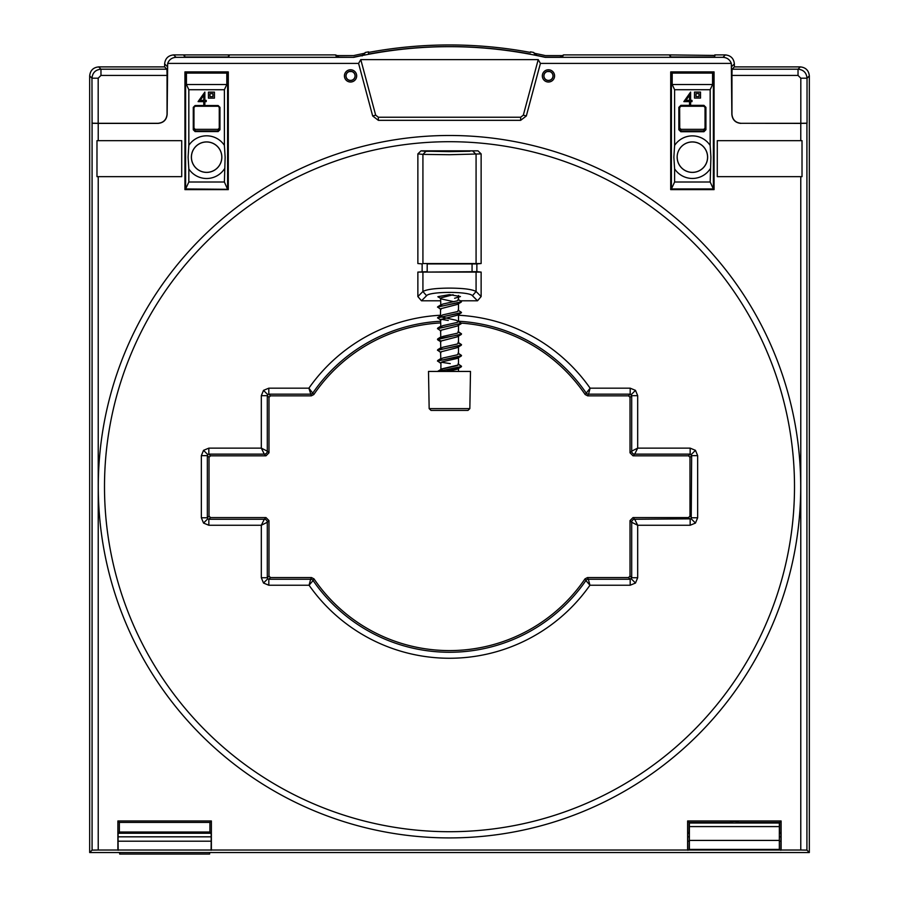 <?xml version="1.0" encoding="UTF-8"?>
<svg xmlns="http://www.w3.org/2000/svg" width="899" height="899" viewBox="0 0 899 899"><rect width="100%" height="100%" fill="white"/><g stroke="black" fill="none" stroke-linecap="round" stroke-linejoin="round"><path stroke-width="1.35" d="M461.49 366.5L437.97 371.433L459.872 367.41L461.434 366.331L458.063 364.174M458.063 353.374L461.434 355.532L459.872 356.622L437.566 360.937L440.937 363.443L440.858 370.59M461.49 355.701L437.51 361.106M458.063 342.586L461.434 344.733L461.153 345.328L437.566 350.138L440.937 352.655M461.49 344.913L437.51 350.307M458.063 331.787L461.434 333.945L461.153 334.529L440.566 338.271L437.51 339.519L440.858 340.833M461.49 334.113L437.51 339.507M458.501 303.536L458.501 310.728L457.276 311.638L442.791 314.875L440.499 316.122L441.724 317.032L456.209 320.269L461.49 323.325L437.566 328.551L440.937 331.068M461.49 323.314L437.51 328.719M458.063 310.2L461.434 312.358L461.153 312.942L437.566 317.752L440.937 320.269M461.49 312.526L437.51 317.92M458.063 299.401L461.434 301.558L461.153 302.154L437.566 306.964L440.937 309.47M461.49 301.727L437.51 307.132M440.858 319.246L448.286 320.46L440.87 319.246M453.107 294.737L440.555 297.962L440.858 305.817M437.847 296.749L441.724 299.041L453.995 301.738M461.153 302.154L457.276 304.446L440.555 308.762L440.499 316.122M461.153 312.942L457.276 315.234L440.555 319.561L440.858 327.405M461.153 323.741L457.276 326.034L440.555 330.349L440.858 338.204M461.153 334.529L457.276 336.833L440.555 341.148L440.858 348.992M461.153 345.328L457.276 347.621L440.555 351.936L440.858 359.791M461.153 356.128L457.276 358.42L442.791 361.656L440.499 362.904M461.153 366.916L457.276 369.208L447.286 371.433M458.501 295.456L458.501 299.929L457.276 300.839L442.791 304.076L440.499 305.323M458.501 314.324L458.501 321.516L457.276 322.426L442.791 325.663L440.499 326.921M458.501 325.123L458.501 332.315L457.276 333.226L442.791 336.462L440.499 337.709M458.501 335.923L458.501 343.115L457.276 344.014L442.791 347.261L440.499 348.509M458.501 346.711L458.501 353.903L457.276 354.813L442.791 358.049L440.499 359.308M458.501 357.51L458.501 364.702L457.276 365.612L442.791 368.848L440.499 370.096M469.84 408.618L467.974 410.416L431.026 410.416L429.16 408.618L469.84 408.618L470.492 371.433L428.508 371.433L429.16 408.618M461.49 366.23L458.063 363.881M461.49 355.431L458.063 353.093M461.49 344.632L458.063 342.294M458.063 331.495L461.49 333.832M440.611 370.366L437.588 371.433L441.903 368.848L457.771 365.118M440.611 370.354L437.847 371.208M437.51 360.825L440.611 359.566L437.543 360.971M441.229 362.218L450.253 363.634L441.24 362.207M437.51 350.026L440.611 348.767L437.543 350.172M437.51 339.238L440.611 337.968L437.543 339.373M437.51 328.438L440.611 327.18L437.543 328.584M458.063 368.556L445.893 371.433M458.468 353.768L457.771 354.318M208.838 448.14L208.838 454.141L207.781 454.579L203.534 450.343L208.838 448.14L261.317 448.14L261.317 395.672L267.306 395.672L267.306 451.141L268.981 452.815L268.981 397.347L267.306 395.672L267.745 394.605L263.508 390.368L268.812 388.177L308.885 388.177A171.698 171.698 0 0 1 440.499 315.246M201.342 517.768L207.343 517.768L207.781 518.824L203.534 523.061L201.342 517.768L201.342 455.647L207.343 455.647L207.343 517.768L209.018 516.093L209.018 457.321L207.343 455.647L207.781 454.579M637.683 395.672L631.694 395.672L630.019 397.347L630.019 452.815L631.694 451.141L631.694 395.672L630.188 394.167L630.188 388.177L635.492 390.368L637.683 395.672L637.683 448.14L690.162 448.14L695.466 450.343L697.658 455.647L697.658 517.768L695.466 523.061L690.162 525.263L637.683 525.263L637.683 577.731L635.492 583.035L630.188 585.238L630.188 579.237L628.513 577.563L587.485 577.563L588.362 579.237L630.188 579.237L631.694 577.731L637.683 577.731M261.317 577.731L267.306 577.731L267.745 578.799L263.508 583.035L261.317 577.731L261.317 525.263L208.838 525.263L208.838 519.262L264.306 519.262L265.992 517.588L210.512 517.588L208.838 519.262L207.781 518.824M690.162 525.263L690.162 519.262L688.488 517.588L633.008 517.588L634.694 519.262L691.219 518.824L691.657 455.647L690.162 454.141L690.162 448.14M630.188 585.238L589.935 585.238A171.552 171.552 0 0 1 309.065 585.238L268.812 585.238L268.812 579.237L310.638 579.237L311.515 577.563L270.487 577.563L268.812 579.237L267.745 578.799M697.658 455.647L691.657 455.647L689.983 457.321L689.983 516.093L691.657 517.768L697.658 517.768M554.582 75.898A6.124 6.124 0 0 1 548.457 82.023A6.124 6.124 0 0 1 542.322 75.898A6.124 6.124 0 0 1 548.457 69.774A6.124 6.124 0 0 1 554.582 75.898M543.839 75.898A4.619 4.619 0 0 0 548.457 80.517A4.619 4.619 0 0 0 553.065 75.898A4.619 4.619 0 0 0 548.457 71.279A4.619 4.619 0 0 0 543.839 75.898M543.951 75.898A4.495 4.495 0 0 0 548.457 80.393A4.495 4.495 0 0 0 549.615 71.549A4.495 4.495 0 0 0 543.951 75.898M356.678 75.898A6.124 6.124 0 0 1 350.543 82.023A6.124 6.124 0 0 1 344.418 75.898A6.124 6.124 0 0 1 350.543 69.774A6.124 6.124 0 0 1 356.678 75.898M345.935 75.898A4.619 4.619 0 0 0 350.543 80.517A4.619 4.619 0 0 0 355.161 75.898A4.619 4.619 0 0 0 350.543 71.279A4.619 4.619 0 0 0 345.935 75.898M349.385 71.549A4.495 4.495 0 0 1 355.049 75.898A4.495 4.495 0 0 1 350.543 80.393A4.495 4.495 0 0 1 349.385 71.549L351.7 71.549M438.532 296.558L449.5 294.625L460.468 296.558L454.591 298.266M449.5 151.616L429.07 151.257L449.5 150.897L469.93 151.257L429.07 151.257L449.5 150.897L469.93 151.257L449.5 151.616M417.866 296.558L417.866 272.082L481.134 272.082L481.134 296.558L477.515 300.794L472.436 295.715C469.492 291.31 429.508 291.31 426.564 295.715L421.485 300.794L417.866 296.558L422.923 291.501L422.923 272.082L476.863 271.7L476.863 263.913L481.134 263.531L422.923 263.531L422.923 154.381L417.866 153.886L421.013 150.841L477.987 150.841L481.134 153.886L481.134 263.531M417.866 272.082L427.194 271.7L427.194 263.913L476.863 263.913M481.134 153.886L449.5 154.729L422.923 154.381L425.98 151.335L477.987 150.841M426.564 295.715L422.923 291.501C426.811 289.321 435.678 288.186 449.5 288.107C463.322 288.186 472.189 289.321 476.077 291.501L481.134 296.558M104.498 486.707A345.002 345.002 0 0 0 449.5 831.71A345.002 345.002 0 0 0 794.502 486.707A345.002 345.002 0 0 0 449.5 141.705A345.002 345.002 0 0 0 104.498 486.707M449.5 837.913A351.217 351.217 0 0 1 98.283 486.707A351.217 351.217 0 0 1 449.5 135.491A351.217 351.217 0 0 1 800.717 486.707A351.217 351.217 0 0 1 449.5 837.913M229.548 54.906L228.503 56.997L184.722 56.997L183.677 54.906L173.631 54.906L176.058 57.334L353.813 57.334L336.777 57.154L335.451 54.906L184.205 54.906L184.205 55.952M353.813 57.334C417.608 43.118 481.392 43.118 545.187 57.334L722.942 57.334L725.369 54.906L715.323 54.906L714.278 56.997L670.497 56.997L669.452 54.906L563.549 54.906L560.965 56.39M228.29 189.633L228.29 71.909L184.936 71.909L184.936 189.633L228.29 189.633M670.71 71.909L670.71 189.633L714.064 189.633L714.064 71.909L670.71 71.909M481.134 272.082L476.863 271.7M421.485 300.794L440.499 300.794M460.288 300.794L477.515 300.794M422.137 271.7L422.137 263.913L417.866 263.531L417.866 153.886M311.515 577.563L313.998 578.877L313.099 580.529A165.551 165.551 0 0 0 585.901 580.529L585.002 578.877A163.876 163.876 0 0 1 313.998 578.877M585.002 578.877L587.485 577.563M563.549 54.906L562.223 57.154L545.21 57.154A440.083 440.083 0 0 0 535.074 55.03L533.714 52.468A442.33 442.33 0 0 0 530.466 51.85L530.466 52.434A441.757 441.757 0 0 0 368.534 52.434L368.534 54.086A440.128 440.128 0 0 1 530.466 54.086M368.534 54.086L368.534 51.85A442.33 442.33 0 0 0 365.286 52.468L363.926 55.03A440.083 440.083 0 0 0 353.79 57.154M98.227 850.016L92.08 850.117L92.08 123.287L98.227 123.388L98.227 140.671L96.98 140.671L96.98 176.653L98.227 176.653L98.227 850.016L117.893 850.016L117.893 820.967L211.377 820.967L211.377 850.016L687.623 850.016L687.623 820.967L781.107 820.967L781.107 850.016L800.773 850.016L800.773 176.653L802.02 176.653L802.02 140.671L717.278 140.671L717.278 176.653L800.773 176.653M800.773 140.671L800.773 123.388L806.92 123.287L806.92 850.117L809.325 852.533L89.675 852.533L92.08 850.117M731.955 75.415L732.067 69.201L798.031 69.201C803.492 69.74 806.493 72.74 807.032 78.202L807.032 123.174L800.818 123.287L800.818 78.202L798.031 75.415L731.955 75.415L731.955 114.285C732.528 119.713 735.528 122.714 740.956 123.287L800.773 123.388M740.843 123.388C735.427 122.815 732.427 119.814 731.853 114.398L731.337 63.413C729.819 59.592 727.021 57.57 722.942 57.334M540.411 63.413L526.331 115.971L520.645 120.331L378.355 120.331L372.669 115.971L358.589 63.413L360.78 59.615L538.22 59.615L540.411 63.413L731.337 63.413M176.058 57.334C171.979 57.57 169.181 59.592 167.663 63.413L358.589 63.413M167.663 63.413L167.147 114.398C166.573 119.814 163.573 122.815 158.157 123.388L158.044 123.287C163.472 122.714 166.472 119.713 167.045 114.285L167.045 75.415L100.969 75.415L98.182 78.202L98.182 123.287L158.044 123.287M98.227 123.388L158.157 123.388M98.227 176.653L181.722 176.653L181.722 140.671L98.227 140.671M421.013 150.841L425.98 151.335M732.067 69.201L734.371 66.897L734.371 63.896L731.853 66.414M798.031 75.415L798.031 69.201L800.335 66.897L734.371 66.897M800.335 66.897C805.762 67.47 808.763 70.47 809.325 75.898L807.032 78.202L800.818 78.202M100.969 75.415L100.969 69.201L166.933 69.201L164.629 66.897L98.665 66.897L100.969 69.201C95.508 69.74 92.507 72.74 91.968 78.202L89.675 75.898C90.237 70.47 93.238 67.47 98.665 66.897M211.377 850.016L117.893 850.016M806.92 850.117L800.773 850.016M781.107 850.016L687.623 850.016M729.808 822.428L689.084 822.428L689.084 832.024L687.859 833.249L689.387 833.249M779.343 833.249L780.871 833.249L780.928 836.823L779.343 836.823M779.343 832.024L780.871 833.249M167.147 66.414L164.629 63.896L164.629 66.897M166.933 69.201L167.045 75.415M92.08 123.287L91.968 78.202L98.182 78.202M89.675 75.898L89.675 852.533M809.325 852.533L809.325 75.898M118.162 850.285L118.072 841.206L211.198 841.206L211.198 836.823L118.072 836.823L118.072 841.206M118.072 836.823L118.129 833.249L211.141 833.249L211.198 836.823M119.353 832.024L209.917 832.024L209.917 822.428L119.353 822.428L119.353 832.024L118.129 833.249M119.353 822.428L117.893 820.967M209.917 822.428L211.377 820.967M209.917 832.024L211.141 833.249M211.198 841.206L211.108 850.285M687.892 850.285L687.802 841.206L689.387 841.206M689.387 836.823L687.802 836.823L687.802 841.206M687.802 836.823L687.859 833.249M689.084 822.428L687.623 820.967M779.647 832.024L779.647 822.428L738.922 822.428M779.647 822.428L781.107 820.967M779.343 841.206L780.928 841.206L780.928 836.823M780.928 841.206L780.838 850.285M725.369 54.906C730.797 55.48 733.798 58.48 734.371 63.896M164.629 63.896C165.202 58.48 168.203 55.48 173.631 54.906M360.78 59.615L375.67 115.162L378.355 117.23L520.645 117.23L523.33 115.162L538.22 59.615M98.182 123.287L91.968 123.174M740.956 123.287L800.818 123.287M526.331 115.971L523.33 115.162M520.645 120.331L520.645 117.23M378.355 120.331L378.355 117.23M372.669 115.971L375.67 115.162M417.866 263.531L422.137 263.913M472.436 295.715L476.077 291.501L476.077 272.082L472.065 271.7L472.065 263.913L476.077 263.531L476.077 154.381L473.02 151.335M365.286 52.468L362.522 55.311M338.496 57.154L337.485 55.693L335.451 54.906M536.478 55.311L533.714 52.468M630.019 520.588L630.019 576.057L631.694 577.731L631.694 522.263L637.683 525.263L634.694 519.262A3 3 -45 0 0 631.694 522.263L630.019 520.588L633.008 517.588M268.981 576.057L268.981 520.588L267.306 522.263L267.306 577.731L268.981 576.057L270.487 577.563M210.512 455.815L265.992 455.815L264.306 454.141L208.838 454.141L210.512 455.815L209.018 457.321M440.499 321.246A165.697 165.697 0 0 0 312.931 392.874A3 3 152.2 0 1 310.458 394.167L268.812 394.167L270.487 395.841L311.346 395.841L308.885 388.177L313.83 394.537A164.023 164.023 0 0 1 440.499 322.932M461.401 323.112A164.023 164.023 0 0 1 585.17 394.537L590.115 388.177L630.188 388.177M458.501 321.246A165.697 165.697 0 0 1 586.069 392.874A3 3 -152.2 0 0 588.542 394.167L587.654 395.841L628.513 395.841L630.188 394.167L588.542 394.167L590.115 388.177A171.698 171.698 0 0 0 458.501 315.246M633.008 455.815L688.488 455.815L690.162 454.141L634.694 454.141L637.683 448.14L631.694 451.141A3 3 -135 0 0 634.694 454.141L633.008 455.815L630.019 452.815M630.019 397.347L628.513 395.841M689.983 457.321L688.488 455.815M688.488 517.588L689.983 516.093M628.513 577.563L630.019 576.057M209.018 516.093L210.512 517.588M270.487 395.841L268.981 397.347M587.654 395.841L585.17 394.537M265.992 517.588L268.981 520.588M313.83 394.537L311.346 395.841M268.981 452.815L265.992 455.815M589.935 585.238L588.362 579.237A3 3 -27.7 0 0 585.901 580.529L589.935 585.238M309.065 585.238L313.099 580.529A3 3 27.7 0 0 310.638 579.237L309.065 585.238M261.317 525.263L267.306 522.263A3 3 45 0 0 264.306 519.262L261.317 525.263M261.317 448.14L264.306 454.141A3 3 135 0 0 267.306 451.141L261.317 448.14M267.745 394.605L268.812 394.167L268.812 388.177M547.3 71.549L549.615 71.549M714.795 55.952L715.323 54.906M229.031 55.952L229.031 54.906M669.452 54.906L669.969 55.952M714.278 56.997L714.795 54.906M535.456 53.502A441.645 441.645 0 0 1 545.378 55.592L561.65 55.592M714.278 55.435L669.969 54.906M337.35 55.592L353.622 55.592A441.645 441.645 0 0 1 363.544 53.502M362.117 55.985L363.634 53.401M337.507 55.727L338.833 57.154M430.778 151.111L430.127 151.144M429.969 151.156L429.317 151.201M560.167 57.154L561.482 55.727M535.366 53.401L536.759 55.367M670.497 55.435L670.497 56.997M184.722 55.435L184.722 56.997M228.503 56.997L228.503 55.435M224.39 168.967A21.34 21.34 0 0 1 188.835 168.967L188.835 182.014L224.39 182.014L225.132 157.156L224.39 145.346L224.39 89.72L188.835 89.72L188.835 145.346A21.34 21.34 0 0 1 224.39 145.346M188.835 145.346L188.093 157.156L188.835 168.967M191.375 157.156A15.238 15.238 0 0 0 206.613 172.394A15.238 15.238 0 0 0 221.851 157.156A15.238 15.238 0 0 0 206.613 141.918A15.238 15.238 0 0 0 191.375 157.156M191.431 157.156A15.193 15.193 0 0 0 206.613 172.35A15.193 15.193 0 0 0 221.806 157.156A15.193 15.193 0 0 0 206.613 141.975A15.193 15.193 0 0 0 191.431 157.156M185.621 56.997L227.604 56.997M224.39 89.72L226.806 84.528L186.43 84.528L186.43 73.1L185.621 72.302L185.621 188.947L227.604 189.307L224.39 182.014M218.154 105.543L219.963 107.341L219.963 129.737L218.154 131.557L195.072 131.557L193.274 129.737L193.274 107.341L195.072 105.543L218.154 105.543L218.154 106.149L195.072 106.149L193.881 107.341L193.881 129.737L195.072 130.951L218.154 130.951L219.356 129.737L219.356 107.341L218.154 106.149L219.255 107.442L219.255 128.13L218.052 129.344L195.173 129.344L193.97 128.13L193.97 107.442L195.173 106.251L218.052 106.251M185.621 72.302L227.604 72.302L227.604 188.947M186.43 84.528L188.835 89.72M227.604 72.302L226.806 73.1L186.43 73.1M226.806 84.528L226.806 73.1M188.835 182.014L185.621 188.947M198.083 101.621L204.848 92.08L204.848 100.385L206.231 100.385L206.231 101.621L204.848 101.621L204.848 104.385L203.77 104.385L203.77 101.621L198.083 101.621M200.196 100.385L203.77 100.385L203.77 95.182L200.196 100.385M208.444 92.125L208.444 98.126L214.445 98.126L214.445 92.125L208.444 92.125M209.939 96.631L212.939 96.631L212.939 93.631L209.939 93.631L209.939 96.631M193.97 128.13L193.274 129.737M193.274 107.341L193.97 107.442M195.072 105.543L195.173 106.251M195.173 129.344L195.072 131.557M218.052 129.344L218.154 131.557M219.963 107.341L219.255 107.442M219.255 128.13L219.963 129.737M710.165 168.877A21.295 21.295 0 0 1 674.61 168.877L674.61 182.014L671.396 188.947L671.396 72.302L713.379 72.302L713.379 188.947L710.165 182.014L710.907 157.156L710.165 145.447L710.165 89.72L674.61 89.72L674.61 145.447A21.295 21.295 0 0 1 710.165 145.447M674.61 145.447L673.868 157.156L674.61 168.877M677.149 157.156A15.238 15.238 0 0 0 692.387 172.394A15.238 15.238 0 0 0 707.625 157.156A15.238 15.238 0 0 0 692.387 141.918A15.238 15.238 0 0 0 677.149 157.156A15.193 15.193 0 0 1 692.387 141.975A15.193 15.193 0 0 1 707.569 157.156A15.193 15.193 0 0 1 692.387 172.35A15.193 15.193 0 0 1 677.194 157.156M671.396 56.997L713.379 56.997M678.846 107.352L680.846 105.352L703.928 105.352L705.917 107.352L705.917 129.726L703.928 131.737L680.846 131.737L678.846 129.726L678.846 107.352L679.644 107.352L679.644 129.726L680.846 130.951L703.928 130.951L705.119 129.726L705.119 107.352L703.928 106.149L680.846 106.149L679.644 107.352L679.745 128.13L680.948 129.344L680.846 131.737M710.165 182.014L674.61 182.014M671.396 188.947L713.379 188.947M710.165 89.72L712.57 84.528L672.194 84.528L674.61 89.72M679.745 107.442L680.948 106.251L703.827 106.251L705.03 107.442L705.03 128.13L703.827 129.344L680.948 129.344M713.379 72.302L712.57 73.1L672.194 73.1L671.396 72.302M712.57 84.528L712.57 73.1M672.194 84.528L672.194 73.1M683.847 101.621L690.612 92.08L690.612 100.385L692.005 100.385L692.005 101.621L690.612 101.621L690.612 104.385L689.544 104.385L689.544 101.621L683.847 101.621M685.971 100.385L689.544 100.385L689.544 95.182L685.971 100.385M694.511 92.08L694.511 98.081L700.512 98.081L700.512 92.08L694.511 92.08M696.017 96.575L699.017 96.575L699.017 93.586L696.017 93.586L696.017 96.575M703.827 129.344L703.928 131.737M705.03 128.13L705.119 129.726L705.917 129.726M678.846 129.726L679.644 129.726L679.745 128.13M705.03 107.442L705.917 107.352M703.827 106.251L703.928 105.352M680.846 105.352L680.948 106.251M209.613 852.533L209.613 854.05L145.144 854.05M209.613 854.05L119.657 854.05L119.657 852.533M689.387 840.419L689.387 849.42L779.343 849.42L779.343 840.419L689.387 840.419L689.387 823.034L779.343 823.034L779.343 840.419M261.317 395.672L263.508 390.368M201.342 455.647L203.534 450.343M631.255 394.605L635.492 390.368M208.838 525.263L203.534 523.061M691.219 454.579L695.466 450.343M268.812 585.238L263.508 583.035M691.219 518.824L695.466 523.061M631.255 578.799L635.492 583.035M779.343 826.586L689.387 826.586M437.847 339.934L440.937 341.856M458.501 368.568L458.501 371.433M437.835 306.728L440.937 304.795M437.835 317.527L440.937 315.594M437.835 328.326L440.937 326.393M437.835 339.114L440.937 337.181M437.835 349.913L440.937 347.98M437.835 360.701L440.937 358.768M437.835 371.501L440.937 369.568M437.835 339.642L439.072 340.406M437.847 328.034L440.937 326.101M437.847 338.822L440.937 336.9M437.847 349.621L440.937 347.688M437.847 360.409L440.937 358.487M560.504 57.154L560.965 56.379M740.169 823.034A11.99 11.99 0 0 0 728.561 823.034"/></g></svg>
